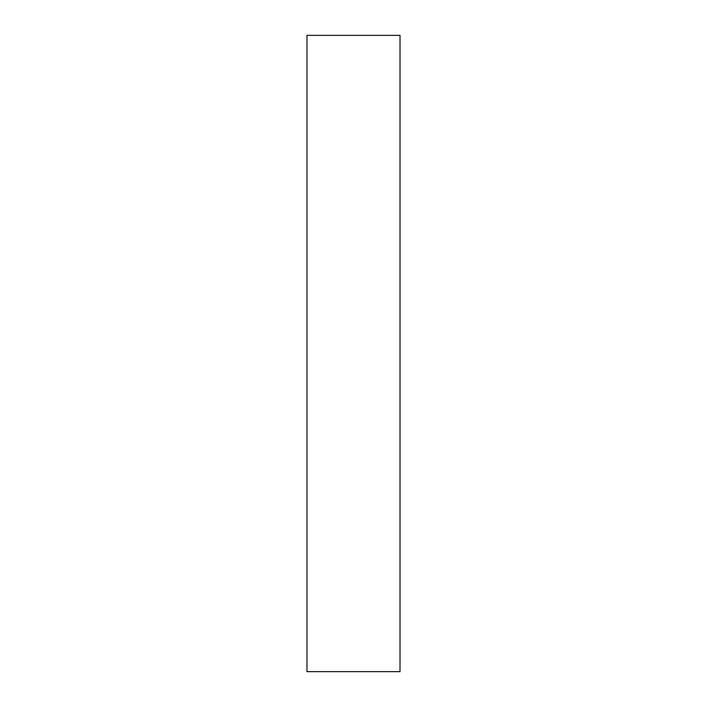 <?xml version="1.0" encoding="UTF-8"?>
<svg xmlns="http://www.w3.org/2000/svg" width="707" height="707" viewBox="0 0 707 707"><rect width="100%" height="100%" fill="white"/><g stroke="black" fill="none" stroke-linecap="round" stroke-linejoin="round"><path stroke-width="1.06" d="M400.021 35.35L306.979 35.35L306.979 671.65L400.021 671.65L400.021 35.35"/></g></svg>
